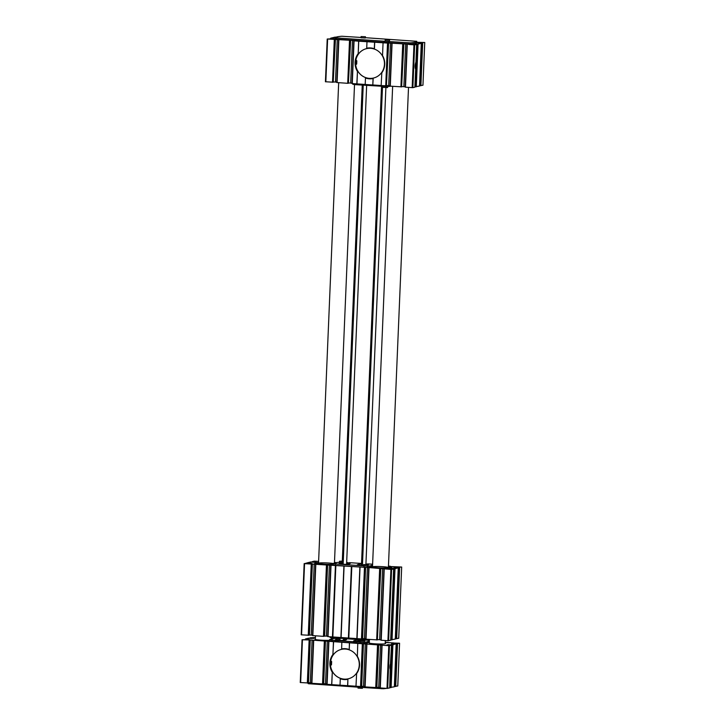 <?xml version="1.0" encoding="UTF-8"?>
<svg xmlns="http://www.w3.org/2000/svg" width="725" height="725" viewBox="0 0 725 725"><rect width="100%" height="100%" fill="white"/><g stroke="black" fill="none" stroke-linecap="round" stroke-linejoin="round"><path stroke-width="1.09" d="M311.632 682.859L308.469 682.714L310.264 639.976L302.044 639.767L309.412 639.495L305.488 638.942L308.714 638.163L314.034 638.381L310.101 637.828L315.42 637.511M335.285 37.093L330.663 38.189L334.597 38.742L327.247 39.005L325.452 81.744L333.192 82.206M390.766 663.194L391.527 645.168L386.996 644.797L392.896 644.851L396.647 643.519L391.609 643.691L396.149 644.063L394.355 686.802L389.751 687.518M389.715 687.907L390.222 669.547M390.485 669.891L389.733 687.916L386.987 688.415L380.018 687.916L381.83 645.187M390.476 663.457L391.509 645.178L388.781 645.676L310.264 639.976M415.398 68.793L415.652 69.129A3.58 1.024 -86.1 0 1 415.624 69.093A3.58 1.024 -86.1 0 1 415.126 65.912A3.58 1.024 -86.1 0 1 415.933 62.468L415.652 62.703M416.739 42.286L424.723 42.503L417.373 42.766L421.325 43.31L418.071 44.098L412.761 43.872L416.703 44.415L414.655 44.914L408.673 44.433M414.899 87.154L412.86 87.662L405.202 87.163L407.006 44.433M337.551 641.679L337.605 640.293M393.63 643.03L399.575 643.238L397.78 685.977L394.373 686.412M380.036 687.49L378.704 687.4L380.498 644.661M376.447 687.336L378.704 687.4M376.42 687.59L364.82 686.892L366.623 644.153L364.82 686.892M364.838 686.457L363.506 686.367L365.291 643.628M361.249 686.312L363.506 686.367M386.516 688.378A36.975 3.154 -177.6 0 1 383.181 688.75L361.195 687.382L361.24 686.566L326.812 684.318L328.624 641.589L326.812 684.318M326.83 683.893L325.498 683.802L327.292 641.063M323.241 683.738L325.498 683.802M323.232 684.001L325.027 641.263L323.232 684.001L311.614 683.294L313.417 640.565M308.016 682.977L309.802 640.238L308.034 682.968L300.25 682.515L302.062 639.758L300.25 682.515M374.707 42.231L358.63 41.18L358.186 54.411A15.107 14.418 76.5 0 1 366.478 48.657A15.107 14.418 76.5 0 1 366.814 48.575L366.714 48.194A15.506 14.799 76.5 0 1 374.317 48.711L374.417 49.092A15.107 14.418 76.5 0 1 382.51 56.052L383.063 42.793L374.707 42.231L374.417 49.092A15.107 14.418 76.5 0 0 370.638 48.303A15.107 14.418 76.5 0 0 366.814 48.575M358.739 41.153L358.186 54.411A15.107 14.418 76.5 0 0 357.507 70.633L356.954 83.892L351.997 83.565L353.8 40.836L355.468 40.836M408.683 44.171L385.945 42.857L388.21 43.074L386.416 85.813L381.16 85.568L381.83 72.273A15.107 14.418 76.5 0 1 373.529 78.037A15.107 14.418 76.5 0 1 373.203 78.11L373.067 78.545A15.506 14.799 76.5 0 1 365.463 78.028L365.599 77.593A15.107 14.418 76.5 0 1 357.507 70.633L356.836 83.919M365.201 84.453L356.954 83.892M365.463 78.028L365.192 84.481L372.795 84.997L373.067 78.545M366.986 41.742L366.714 48.194M374.589 42.258L374.317 48.711M365.599 77.593A15.107 14.418 76.5 0 0 373.203 78.11L372.795 84.997M357.769 643.573L357.325 656.805A15.107 14.418 76.5 0 1 356.646 673.027L355.975 686.312M356.646 673.027A15.107 14.418 76.5 0 1 348.353 678.781A15.107 14.418 76.5 0 1 348.018 678.863A15.107 14.418 76.5 0 1 340.424 678.346L340.288 678.781A15.506 14.799 76.5 0 0 347.891 679.298L347.737 685.723M347.619 685.75L347.891 679.298M341.81 642.495L341.638 649.328A15.107 14.418 76.5 0 1 345.462 649.056A15.107 14.418 76.5 0 1 349.233 649.845L349.405 643.012M357.325 656.805A15.107 14.418 76.5 0 0 349.233 649.845L349.522 642.984M340.016 685.234L340.288 678.781M331.66 684.672L332.331 671.386A15.107 14.418 76.5 0 1 333.011 655.164A15.107 14.418 76.5 0 1 341.303 649.41A15.107 14.418 76.5 0 1 341.638 649.328M332.186 672.12A15.506 14.799 76.5 0 1 332.92 654.476L333.563 641.906M331.769 684.645L332.331 671.386A15.107 14.418 76.5 0 0 340.424 678.346M332.92 654.476L333.446 641.933M331.298 638.589L332.82 638.861M385.256 642.232L388.21 642.459L385.256 642.404M385.256 642.459L393.63 642.93M397.78 685.977L399.575 643.238L396.149 643.646M390.476 669.882A3.58 1.024 -86.1 0 1 390.449 669.846A3.58 1.024 -86.1 0 1 389.941 666.665A3.58 1.024 -86.1 0 1 390.748 663.221L390.476 669.873L390.73 663.248M357.244 656.125A15.506 14.799 76.5 0 1 356.501 673.77M341.538 648.947A15.506 14.799 76.5 0 1 349.142 649.464M338.049 641.707L336.672 641.616A9.543 0.816 -177.6 0 1 335.892 641.716L329.44 641.072L329.494 639.876A41.742 3.562 -177.6 0 1 330.21 639.314A9.543 0.816 -177.6 0 0 332.005 639.106L332.467 638.997A9.543 0.816 -177.6 0 0 332.875 638.779A9.543 0.816 -177.6 0 0 332.829 638.689A41.742 3.562 -177.6 0 1 335.865 638.317M356.292 642.939L354.915 642.848A9.543 0.816 -177.6 0 1 354.135 642.948L338.321 641.906L338.095 640.664A9.543 0.816 -177.6 0 1 339.318 640.338L341.647 640.447A23.852 2.039 -177.6 0 0 346.632 639.414A23.852 2.039 -177.6 0 0 346.577 639.26L346.568 639.559M385.211 643.338A8.347 0.716 -177.6 0 1 385.564 643.637A8.347 0.716 -177.6 0 1 385.238 643.764A8.347 0.716 -177.6 0 1 376.375 643.9A8.347 0.716 -177.6 0 1 368.943 642.939A8.347 0.716 -177.6 0 1 369.279 642.685A8.347 0.716 -177.6 0 1 369.324 642.676M315.357 639.024A8.347 0.716 2.4 0 0 315.312 639.033A8.347 0.716 2.4 0 0 314.985 639.287A8.347 0.716 2.4 0 0 320.613 640.139A8.347 0.716 2.4 0 0 329.476 640.311M369.388 641.244A9.543 0.816 -177.6 0 0 368.191 641.408L368.137 642.604A9.543 0.816 -177.6 0 1 369.333 642.441M368.137 642.604L367.675 642.722A9.543 0.816 -177.6 0 0 367.321 642.848M368.191 641.408L367.729 641.525A9.543 0.816 -177.6 0 0 367.312 641.743A9.543 0.816 -177.6 0 0 367.367 641.833L367.321 643.021A41.742 3.562 -177.6 0 1 364.086 643.41L356.283 643.093L356.337 641.897A9.543 0.816 -177.6 0 1 357.561 641.571L359.89 641.679A23.852 2.039 -177.6 0 0 359.972 641.67M365.418 37.7L416.775 41.316A36.975 3.154 -177.6 0 1 416.775 41.37A36.975 3.154 -177.6 0 1 410.259 42.884L383.878 41.198L383.833 42.385L335.249 39.005A36.975 3.154 -177.6 0 1 335.249 38.951A36.975 3.154 -177.6 0 1 335.249 38.896M416.721 42.503A36.975 3.154 -177.6 0 1 416.73 42.557A36.975 3.154 -177.6 0 1 410.205 44.071L383.833 42.385M336.056 37.165L338.484 36.622M335.267 37.084L334.787 37.646M335.303 37.7L334.796 37.618M355.477 40.573L327.247 39.005M333.21 82.215L334.986 39.485L333.192 82.224M358.63 41.18L353.782 40.827L351.997 83.565M386.416 85.813L388.21 43.074L382.945 42.82M406.988 44.424L405.202 87.163M416.685 44.017L415.914 62.495M421.288 43.292L419.512 86.057L414.927 86.773M335.439 39.223L333.219 81.961M333.645 81.961L336.808 82.106M350.184 40.518L348.408 83.248L347.71 83.302L336.79 82.541L338.602 39.812M350.637 40.247L348.426 82.994M348.852 82.985L352.015 83.139M357.362 71.367A15.506 14.799 76.5 0 1 358.105 53.723M381.16 85.532L372.913 84.97M381.685 73.017A15.506 14.799 -103.5 0 0 382.419 55.372M388.645 42.82L386.425 85.559M386.851 85.559L390.014 85.704M401.605 86.837L389.996 86.139L391.808 43.409M403.408 44.107L401.614 86.846L403.39 44.116M403.843 43.844L401.632 86.583M402.058 86.583L405.221 86.737M424.723 42.503L422.956 85.233L419.548 85.659M330.709 665.088A15.107 14.418 76.5 0 1 330.872 661.082M355.893 64.335A15.107 14.418 76.5 0 1 356.048 60.329M382.51 56.052A15.107 14.418 76.5 0 1 381.83 72.273M362.246 85.124L342.173 564.168M339.064 638.245L338.974 640.383M365.907 564.467L385.89 87.689M359.247 641.661L359.328 639.613M362.437 565.545L382.51 86.492M358.268 641.589L358.349 639.541M361.458 565.473L381.531 86.429M363.234 85.188L343.152 564.24M340.052 638.308L339.962 640.356M366.651 85.414L346.586 564.258M343.469 638.535L343.396 640.293M343.469 638.571L358.349 639.577M364.874 640.012L369.424 640.347M367.367 641.833A41.742 3.562 -177.6 0 1 364.131 642.214L356.337 641.897L356.283 643.093M364.847 640.547A23.852 2.039 -177.6 0 1 364.874 640.646A23.852 2.039 -177.6 0 1 364.376 641.036M338.04 641.861L338.095 640.664L354.181 641.752A9.543 0.816 -177.6 0 0 355.603 641.444L353.619 641.253A23.852 2.039 -177.6 0 1 353.555 641.108A23.852 2.039 -177.6 0 1 358.331 640.084M355.603 641.562A23.852 2.039 -177.6 0 1 358.277 641.281M355.558 642.631L355.558 642.64A9.543 0.816 -177.6 0 1 354.915 642.848M343.451 639.024L346.577 639.26M329.44 641.072L329.494 639.885L335.938 640.519A9.543 0.816 -177.6 0 0 337.37 640.211L335.376 640.021A23.852 2.039 -177.6 0 1 335.312 639.876A23.852 2.039 -177.6 0 1 339.037 638.942M337.361 640.329A23.852 2.039 -177.6 0 1 338.992 640.139M337.315 641.398L337.37 640.202L337.315 641.398A9.543 0.816 -177.6 0 1 336.672 641.616M339.046 638.798L335.865 638.498L335.883 638.027M364.376 640.837L364.24 642.069L359.962 641.833L360.008 640.655L364.376 640.827M390.63 86.203A41.742 3.562 -177.6 0 1 387.422 86.592L355.313 84.653L352.776 84.254L352.803 83.647L352.776 84.254M361.195 687.382L308.225 683.684A36.975 3.154 -177.6 0 1 308.225 683.63A36.975 3.154 -177.6 0 1 308.234 683.575M383.878 41.198L335.294 37.818A36.975 3.154 -177.6 0 1 335.294 37.763A36.975 3.154 -177.6 0 1 341.819 36.25L361.05 37.455M365.463 36.748L365.318 37.99L361.041 37.754L361.086 36.567L365.463 36.748L361.086 36.567M389.561 40.083L389.416 41.325L385.138 41.089L385.192 39.902L389.561 40.083L385.192 39.902M364.883 639.722L364.838 640.728L360.008 640.655M358.114 688.097L362.391 688.333L362.428 687.445M383.289 87.344L387.567 87.58L387.612 86.574M341.33 649.401A15.107 14.418 -103.5 0 0 330.727 660.683L331.642 661.599L331.506 664.771L330.799 665.07M331.108 665.142L330.491 665.278A15.107 14.418 -103.5 0 0 348.381 678.781M366.506 48.648A15.107 14.418 -103.5 0 0 355.903 59.93L356.818 60.846L356.682 64.017L355.975 64.317M356.292 64.389L355.667 64.525A15.107 14.418 -103.5 0 0 373.556 78.028M365.772 638.752L362.609 638.607L365.59 567.367L304.563 563.633L307.608 562.763M330.745 565.391L327.745 636.613L361.467 638.924L362.165 638.861L365.137 567.639M324.175 636.043L327.763 636.188M315.547 564.358L312.548 635.589L323.468 636.351L324.166 636.296L327.147 565.056M308.977 635.009L312.566 635.163M304.192 563.588L301.183 634.81L308.95 635.254M339.517 562.228A41.742 3.562 2.4 0 0 336.472 562.6A9.543 0.816 2.4 0 1 336.527 562.691A9.543 0.816 2.4 0 1 336.11 562.908L335.648 563.017A9.543 0.816 2.4 0 1 333.853 563.225A41.742 3.562 2.4 0 0 333.128 563.814L333.083 565.002L335.34 565.364L365.59 567.367M318.565 562.537A11.591 0.988 2.4 0 0 314.913 563.153A11.591 0.988 2.4 0 0 321.356 564.268A11.591 0.988 2.4 0 0 333.092 564.675M346.641 562.808A9.543 0.816 2.4 0 0 347.502 562.537L347.456 563.715A9.543 0.816 2.4 0 1 346.595 563.996M347.493 564.159L346.586 564.095M348.208 563.425L347.465 563.379M334.47 562.718L335.82 562.981M334.877 562.618L336.472 562.6L334.488 562.464M318.61 561.386L314.26 561.141L312.212 561.639L316.163 562.183L310.844 561.966L307.608 562.745L311.542 563.298L307.092 563.289L307.59 562.754M359.962 567.358L356.954 638.598L359.935 567.367M333.319 563.533A7.948 0.68 2.4 0 0 324.401 562.845A7.948 0.68 2.4 0 0 318.538 563.252A7.948 0.68 2.4 0 0 324.184 564.15A7.948 0.68 2.4 0 0 333.11 564.24M364.43 638.671L367.421 567.43L366.243 567.376L367.548 567.331A41.742 3.562 2.4 0 0 369.56 567.122A11.591 0.988 2.4 0 0 380.752 568.246A11.591 0.988 2.4 0 0 391.527 567.992A11.591 0.988 2.4 0 0 392.007 567.775A11.591 0.988 2.4 0 0 388.419 566.85M367.421 567.43L391.6 569.469L393.648 568.971L389.706 568.427L395.016 568.654L398.27 567.865L393.838 567.439L401.695 567.041L388.437 566.47M365.753 639.187L368.735 567.947L365.753 639.187L377.372 639.894L380.335 568.663L377.372 639.894M377.381 639.64L380.797 568.4M380.969 639.785L377.807 639.631M380.951 640.211L383.942 568.98L380.951 640.211L387.92 640.71L390.666 640.211L393.639 568.98L390.666 640.211M390.684 639.822L395.288 639.097L398.27 567.467L395.288 639.097M395.306 638.707L398.714 638.281L401.677 567.05L398.714 638.281M388.446 566.234L390.34 566.261L388.446 566.107M372.614 564.204L367.901 563.914A9.543 0.816 2.4 0 0 366.469 564.222L368.463 564.412A23.852 2.039 2.4 0 1 368.517 564.558A23.852 2.039 2.4 0 1 368.019 564.947M361.512 564.032A23.852 2.039 2.4 0 0 357.208 565.02A23.852 2.039 2.4 0 0 357.262 565.165L363.533 565.591A23.852 2.039 2.4 0 0 363.615 565.591M361.539 563.452L349.658 562.682A9.543 0.816 2.4 0 0 348.236 562.99L350.22 563.171A23.852 2.039 2.4 0 1 350.284 563.325A23.852 2.039 2.4 0 1 345.29 564.358L339.019 563.932A23.852 2.039 2.4 0 1 338.965 563.787A23.852 2.039 2.4 0 1 342.227 562.899M388.047 567.757A7.948 0.68 2.4 0 0 388.392 567.575A7.948 0.68 2.4 0 0 380.471 566.56A7.948 0.68 2.4 0 0 372.505 566.905A7.948 0.68 2.4 0 0 379.266 567.865A7.948 0.68 2.4 0 0 388.047 567.757M369.56 567.122A41.742 3.562 2.4 0 0 370.375 567.013A41.742 3.562 2.4 0 0 370.964 566.932L371.01 565.745A41.742 3.562 2.4 0 1 367.602 566.143L367.548 567.331M372.523 566.388A9.543 0.816 2.4 0 0 371.789 566.515L371.327 566.624A9.543 0.816 2.4 0 0 370.973 566.751M365.636 567.367L366.243 567.376M333.083 565.002L333.128 563.814L367.602 566.143M372.568 565.201A9.543 0.816 2.4 0 0 371.834 565.328L371.372 565.437A9.543 0.816 2.4 0 0 370.964 565.654A9.543 0.816 2.4 0 0 371.01 565.745M348.236 562.99L348.19 564.068L348.227 562.99M347.502 562.537L346.659 562.446M368.028 564.739L367.974 565.926L363.606 565.745L363.66 564.558L368.028 564.739L363.66 564.558M342.236 562.709L339.508 562.41L339.554 561.222L342.3 561.159M362.654 638.607L363.261 638.616M330.047 637.429L330.074 636.795L330.047 637.429L332.304 637.783L364.521 639.758A41.742 3.562 2.4 0 0 367.901 639.359M342.282 561.522L339.554 561.222M305.461 639.559L305.488 638.961M414.908 87.163L415.67 69.138L414.899 87.172M413.93 43.799L413.903 44.433M388.718 645.187L388.745 644.552M395.723 686.484L397.517 643.737M395.225 686.484L397.019 643.746M394.618 686.439L396.412 643.7M395.75 644.008L395.768 643.438M393.34 644.081L393.367 643.447M391.101 687.59L392.896 644.851M390.603 687.59L392.397 644.851M389.996 687.554L391.79 644.806M390.123 669.084L390.331 664.2M391.128 645.123L391.156 644.543M387.685 688.406L389.479 645.667M386.987 688.415L388.781 645.676M380.299 687.962L382.093 645.223M376.873 687.336L378.667 644.597M376.42 687.608L378.214 644.86L376.438 687.599M376.239 687.653L378.024 644.906M375.74 687.653L377.535 644.915M365.101 686.928L366.895 644.19M361.675 686.312L363.47 643.564M363.026 643.827L361.24 686.566L363.007 643.836M361.032 686.62L362.826 643.882M360.542 686.62L362.328 643.882M327.093 684.364L328.887 641.625M323.667 683.738L325.462 641M323.033 684.056L324.818 641.308M322.534 684.056L324.329 641.317M311.895 683.34L313.689 640.592M310.3 682.769L312.085 640.03M307.826 683.022L309.62 640.284M307.337 683.032L309.122 640.284M300.648 682.578L302.434 639.831M308.397 639.559L308.424 638.952M307.3 639.568L307.327 638.915M306.829 639.568L306.856 639.033M306.331 639.568L306.358 639.033M305.723 639.568L305.751 638.988M313.019 638.453L313.037 637.846M311.922 638.462L311.949 637.81M311.451 638.462L311.469 637.918M310.952 638.462L310.98 637.928M310.345 638.462L310.373 637.882M330.926 38.244L330.899 38.815M331.533 38.28L331.515 38.815M332.032 38.28L332.005 38.815M332.503 38.162L332.476 38.815M333.6 38.198L333.572 38.815M327.618 39.078L325.824 81.825M334.307 39.531L332.512 82.278M334.796 39.531L333.011 82.269M337.27 39.277L335.476 82.025M338.865 39.839L337.071 82.587M349.504 40.564L347.71 83.302M350.003 40.564L348.208 83.302M352.468 40.31L350.673 83.049M354.063 40.872L352.278 83.611M387.513 43.128L385.718 85.876M388.002 43.128L386.217 85.867M390.476 42.875L388.682 85.613M392.071 43.437L390.277 86.184M402.71 44.162L400.916 86.9M403.209 44.152L401.414 86.9M405.674 43.908L403.879 86.647M407.269 44.47L405.483 87.208M413.957 44.923L412.172 87.662M414.655 44.914L412.86 87.662M416.331 43.799L416.304 44.37M415.507 63.447L415.298 68.34M416.703 44.026L415.951 62.441M416.966 44.053L415.18 86.801M417.582 44.098L415.788 86.837M418.071 44.098L416.286 86.837M418.552 42.693L418.524 43.328M420.953 42.684L420.926 43.255M421.587 42.947L419.802 85.686M422.195 42.992L420.409 85.731M422.693 42.983L420.899 85.731M367.729 641.525L367.675 642.722M364.131 642.214L364.086 643.41M360.08 642.178L360.035 643.374M356.618 641.942L356.564 643.138M354.181 641.752L354.135 642.948M353.728 641.752L353.682 642.939M338.376 640.71L338.321 641.906M346.296 639.223L346.278 639.74M335.938 640.519L335.892 641.716M335.494 640.51L335.439 641.707M332.023 640.284L331.978 641.48M355.313 84.653L355.35 83.819M383.371 86.547L383.407 85.713M387.422 86.592L387.467 85.559M309.358 683.856L309.403 682.723M356.809 687.064L356.845 686.376M357.552 687.137L357.579 686.421M362.083 687.418L362.128 686.312M381.413 688.732L381.441 688.034M383.181 688.75L383.208 688.161M336.427 37.99L336.373 39.177M335.294 37.818L335.249 39.005M410.259 42.884L410.205 44.071M408.483 42.857L408.438 44.044M389.153 41.552L389.098 42.739M388.265 41.515L388.219 42.703M384.622 41.271L384.576 42.458M315.484 563.443L318.556 562.691A10.34 0.879 2.4 0 0 319.172 563.914A10.34 0.879 2.4 0 0 333.101 564.539M301.573 634.873L304.563 563.633M308.261 635.327L311.252 564.086M308.759 635.317L311.75 564.086M308.95 635.281L311.931 564.041L308.959 635.272M309.403 635.009L312.384 563.769M311.224 635.073L314.215 563.832M312.828 635.635L315.81 564.394M323.468 636.351L326.449 565.119M323.966 636.351L326.948 565.11M324.147 636.305L327.129 565.065M324.601 636.033L327.591 564.802M326.431 636.097L329.413 564.866M328.026 636.659L331.017 565.428M332.44 636.958L335.421 565.717M332.63 636.958L335.621 565.717L332.657 636.949M332.857 636.949L335.838 565.717M340.913 637.493L343.895 566.261M340.995 637.52L343.976 566.298M341.103 637.547L344.085 566.307M348.399 638.036L351.38 566.805M348.598 638.036L351.58 566.796M348.616 638.027L351.607 566.796M348.816 638.027L351.806 566.796M356.872 638.571L359.863 567.34M357.062 638.625L360.044 567.385M361.467 638.924L364.458 567.684M361.965 638.915L364.956 567.684M366.034 639.232L369.016 567.992M376.674 639.948L379.655 568.717M377.172 639.948L380.154 568.708M379.637 639.695L382.619 568.454M381.232 640.257L384.223 569.025M387.92 640.71L390.911 569.469M388.618 640.71L391.6 569.469M390.847 568.989L390.875 568.355M393.258 568.926L393.276 568.346M390.929 639.849L393.92 568.608M391.536 639.885L394.527 568.654M392.035 639.885L395.016 568.654M395.469 567.883L395.497 567.249M397.871 567.811L397.898 567.24M395.551 638.734L398.542 567.503M396.158 638.779L399.149 567.548M396.657 638.779L399.638 567.539M312.475 562.265L312.493 561.685M313.082 562.265L313.1 561.73M313.581 562.265L313.599 561.721M314.043 562.265L314.07 561.612M315.139 562.256L315.167 561.648M307.853 563.37L307.871 562.79M308.46 563.37L308.487 562.836M308.959 563.37L308.977 562.836M309.421 563.37L309.448 562.718M310.517 563.361L310.545 562.754M368.164 564.893L368.182 564.367M349.921 563.651L349.939 563.135M348.507 563.035L348.471 564.023M370.375 567.013A10.34 0.879 2.4 0 0 380.081 568.11A10.34 0.879 2.4 0 0 390.322 567.911A10.34 0.879 2.4 0 0 388.41 567.004L391.409 568.01M335.385 564.177L335.34 565.364M364.013 566.107L363.968 567.294M371.372 565.437L371.327 566.624M371.834 565.328L371.789 566.515M332.304 637.783L332.331 636.949M360.932 639.722L360.968 638.888M364.521 639.758L364.566 638.671M394.355 686.802L396.149 644.063M380.018 687.916L381.812 645.178M311.614 683.294L313.399 640.547M327.22 39.023L325.425 81.762M338.584 39.793L336.79 82.541M350.202 40.509L348.408 83.248M391.79 43.391L389.996 86.139M421.325 43.31L419.53 86.048M424.75 42.485L422.956 85.233M331.271 639.223L331.334 637.701M334.452 563.189L354.516 84.589M315.339 639.459L315.493 635.816M318.538 563.252L338.675 82.695M385.192 643.773L385.328 640.537M388.392 567.575L408.51 87.417M369.306 643.111L369.46 639.459M372.505 566.905L392.642 86.338M335.294 37.763L335.249 38.951M416.775 41.37L416.73 42.557M358.023 688.143L358.059 687.2M383.199 87.39L383.235 86.538M301.183 634.81L304.165 563.57M312.548 635.589L315.529 564.349M327.745 636.613L330.736 565.382M340.986 637.529L343.976 566.288M362.165 638.861L365.155 567.63M347.502 562.528L347.456 563.715M360.506 639.695L360.47 640.547"/></g></svg>
